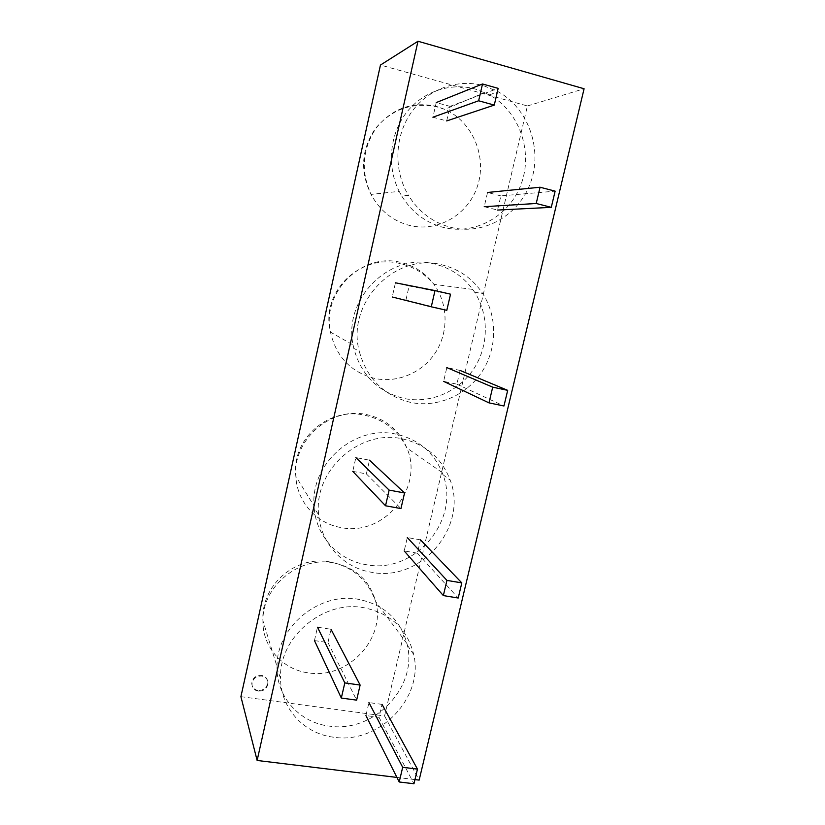 <?xml version="1.0" encoding="UTF-8"?>
<svg xmlns="http://www.w3.org/2000/svg" width="825" height="825" viewBox="0 0 825 825"><rect width="100%" height="100%" fill="white"/><g stroke="black" fill="none" stroke-linecap="round" stroke-linejoin="round"><path stroke-width="0.62" stroke-dasharray="4.12 3.09" d="M240.91 696.661L384.574 715.987L527.402 105.961L380.459 65.051M258.318 691.195C254.347 690.381 252.233 688.009 251.976 684.1C252.78 678.666 256.018 675.974 261.69 676.026C265.567 676.83 267.682 679.14 268.001 682.956C267.29 688.462 264.062 691.206 258.318 691.195M527.402 105.961L584.09 88.76M414.954 779.604L396.918 777.418M384.574 715.987L419.141 780.11M258.101 690.484C254.141 689.659 252.027 687.297 251.769 683.389C252.574 677.964 255.812 675.273 261.473 675.324C265.351 676.129 267.444 678.439 267.774 682.244C267.073 687.741 263.845 690.484 258.101 690.484M406.983 643.613L375.736 601.662C367.476 579.129 351.594 565.785 328.092 561.608C294.556 556.102 260.834 585.698 262.928 620.699C262.257 646.769 282.511 669.622 308.282 672.86C347.469 679.738 386.121 638.736 375.736 601.662C369.724 580.48 355.544 567.518 333.207 562.784C299.331 556.04 262.288 586.348 262.928 620.699L277.014 666.641C276.323 627.072 319.265 591.773 358.256 599.28C383.955 604.56 400.197 619.338 406.983 643.613L407.344 645.232C417.687 687.411 373.56 733.322 329.165 726.083C300.125 722.741 277.035 697.723 277.014 668.374L280.552 678.408C280.562 708.397 304.147 733.879 333.816 737.23C379.149 744.511 424.225 697.558 413.717 654.524C407.261 628.856 390.555 613.243 363.619 607.674C323.122 599.899 278.664 637.436 280.552 678.408M277.014 666.641L277.014 668.374M382.047 704.375L368.95 702.58L365.929 715.574L379.026 717.337L382.047 704.375M314.459 640.571L327.968 642.582L331 629.269L317.481 627.217L314.459 640.571M379.026 717.337L413.975 783.75M327.968 642.582L356.637 700.147M442.148 472.519L406.89 448.016C397.619 429.815 382.903 418.749 362.752 414.831C327.092 407.787 291.266 439.89 295.845 476.365C296.907 501.755 316.625 523.638 341.179 527.577C383.996 536.735 424.411 487.637 406.89 448.016C399.3 430.217 385.925 419.09 366.764 414.624C331.227 406.22 292.648 439.56 295.845 476.365L314.047 505.921C310.437 463.382 355.214 424.566 396.134 434.167C418.192 439.24 433.537 452.028 442.148 472.519L442.942 474.653C460.783 520.07 414.511 574.571 366.197 564.671C338.724 560.443 316.387 536.673 314.212 508.272L318.667 514.738C320.873 543.768 343.695 568.033 371.755 572.313C421.101 582.347 468.383 526.608 450.213 480.222C441.808 458.123 425.875 444.345 402.445 438.879C359.731 428.835 313.273 470.559 318.667 514.738M314.047 505.921L314.212 508.272M420.492 539.849L407.313 537.549L404.198 550.925L417.378 553.193L420.492 539.849M352.76 471.353L366.362 473.901L369.487 460.185L355.874 457.597L352.76 471.353M417.378 553.193L458.215 598.022M366.362 473.901L400.95 508.571M472.704 289.41L433.919 284.347C424.638 273.271 412.912 266.238 398.753 263.257C359.401 253.976 320.347 292.648 330.443 332.093C336.218 356.916 351.058 372.384 374.942 378.489C398.124 383.326 423.153 372.271 435.94 351.852C448.748 331.444 448.037 303.683 433.919 284.347C425.587 273.188 414.686 265.928 401.198 262.556C362.526 251.78 321.575 291.782 330.443 332.093L353.1 344.963C342.963 298.196 390.576 251.635 435.136 264.155C450.667 268.073 463.196 276.488 472.704 289.41L474.602 292.184C489.277 314.903 488.771 346.17 473.725 368.93C458.669 391.7 430.444 403.889 404.312 398.537C378.118 392.061 361.278 375.344 353.791 348.367L359.236 351.161C366.867 378.757 384.068 395.856 410.829 402.456C437.528 407.901 466.373 395.412 481.759 372.127C497.155 348.851 497.712 316.872 482.749 293.638C472.972 278.891 459.546 269.342 442.448 264.98C395.567 251.687 346.077 302.6 359.236 351.161M353.1 344.963L353.791 348.367M460.082 370.435L446.82 367.589L443.623 381.367L456.875 384.172L460.082 370.435M392.226 296.979L405.921 300.094L409.138 285.966L395.443 282.8L392.226 296.979M456.875 384.172L503.951 405.993M405.921 300.094L446.81 310.334M409.138 285.966L450.543 294.185M484.822 92.524L444.819 109.374L436.126 106.631C411.438 102.135 391.122 109.539 375.179 128.865C361.257 149.758 359.886 171.6 371.064 194.401C379.778 210.612 392.628 220.966 409.602 225.462C438.292 232.598 469.012 214.201 477.83 185.027C486.956 155.977 472.282 121.543 444.819 109.374L436.559 106.415C412.572 101.166 392.514 108.261 376.386 127.7C362.288 148.83 360.515 171.064 371.064 194.401L399.176 191.369C386.884 167.011 389.379 135.465 405.622 113.664C421.864 91.853 450.172 82.015 475.303 89.048L489.442 94.854C519.09 111.2 533.043 150.717 521.534 183.078C510.304 215.562 475.736 235.486 443.551 227.473C425.855 222.843 411.933 212.376 401.765 196.072L408.396 195.288C418.78 211.994 433.012 222.698 451.089 227.432C483.976 235.641 519.296 215.253 530.805 182.016C542.602 148.892 528.402 108.436 498.125 91.688L483.687 85.728C457.132 78.241 427.154 89.337 410.819 113.128C394.463 136.898 393.618 170.651 408.396 195.288M399.176 191.369L401.765 196.072M500.868 195.896L487.534 192.472L484.234 206.683L497.558 210.055L500.868 195.896L555.132 191.153M432.919 117.212L446.696 120.935L450.017 106.363L436.229 102.589L432.919 117.212M450.017 106.363L498.156 88.368M251.976 684.1L251.769 683.389M268.001 682.956L267.774 682.244M407.344 645.232L413.717 654.524M442.942 474.653L450.213 480.222M474.602 292.184L482.749 293.638M489.442 94.854L498.125 91.688"/><path stroke-width="1.24" d="M257.132 760.464L240.91 696.661L380.459 65.051L417.986 41.25L257.132 760.464L396.918 777.418M414.954 779.604L419.141 780.11L584.09 88.76L417.986 41.25M382.047 704.375L417.46 769.117L402.683 767.291L399.207 781.976L413.975 783.75L417.46 769.117M368.95 702.58L402.683 767.291M365.929 715.574L399.207 781.976M341.323 698.053L356.637 700.147L360.123 685.059L344.809 682.904L341.323 698.053L314.459 640.571M317.481 627.217L344.809 682.904M331 629.269L360.123 685.059M420.492 539.849L461.814 582.893L446.944 580.408L443.345 595.588L458.215 598.022L461.814 582.893M407.313 537.549L446.944 580.408M404.198 550.925L443.345 595.588M385.533 505.777L400.95 508.571L404.559 492.958L389.132 490.112L385.533 505.777L352.76 471.353M355.874 457.597L389.132 490.112M369.487 460.185L404.559 492.958M460.082 370.435L507.684 390.349L492.711 387.173L488.988 402.868L503.951 405.993L507.684 390.349M446.82 367.589L492.711 387.173M443.623 381.367L488.988 402.868M431.279 306.807L446.81 310.334L450.543 294.185L435.002 290.586L431.279 306.807L392.226 296.979M395.443 282.8L435.002 290.586M555.132 191.153L540.066 187.234L536.209 203.486L551.275 207.343L555.132 191.153M487.534 192.472L540.066 187.234M497.558 210.055L551.275 207.343M484.234 206.683L536.209 203.486M478.644 100.774L494.278 105.095L498.156 88.368L482.512 83.975L478.644 100.774L432.919 117.212M446.696 120.935L494.278 105.095M436.229 102.589L482.512 83.975"/></g></svg>
